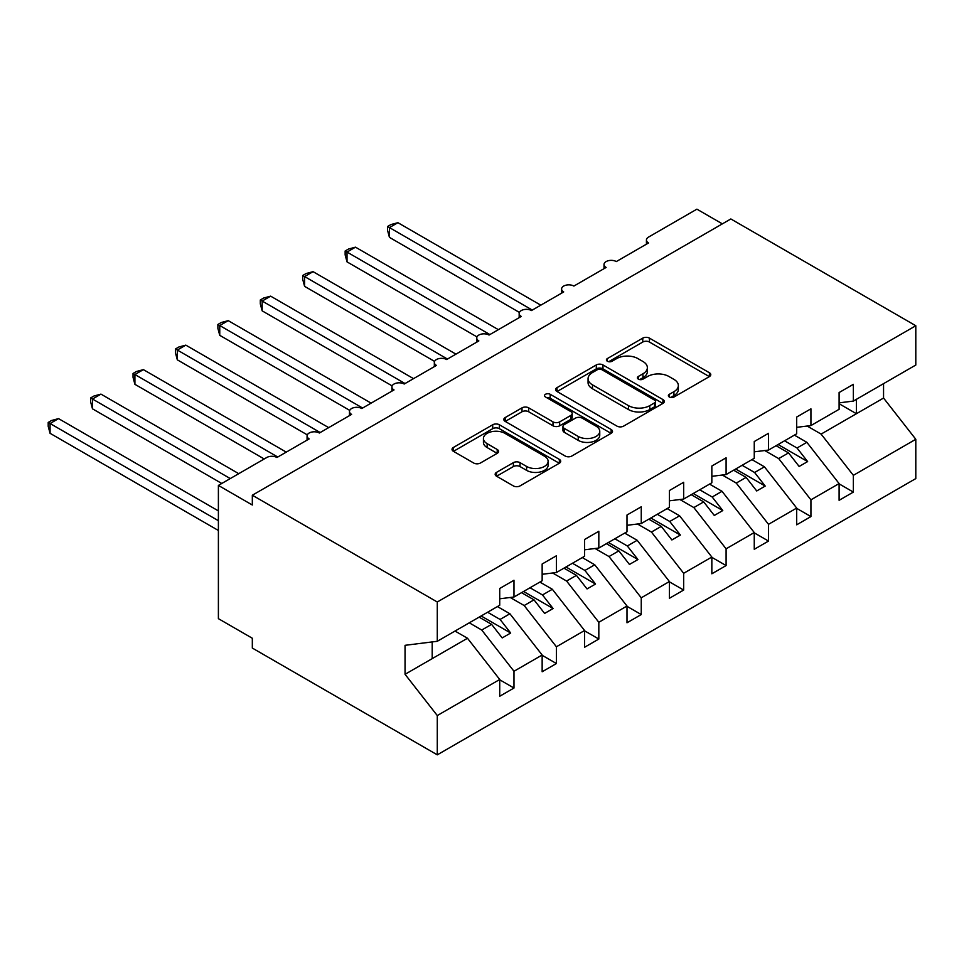 <?xml version="1.0" encoding="UTF-8"?>
<svg xmlns="http://www.w3.org/2000/svg" width="964" height="964" viewBox="0 0 964 964"><rect width="100%" height="100%" fill="white"/><g stroke="black" fill="none" stroke-linecap="round" stroke-linejoin="round"><path stroke-width="1.45" d="M669.341 397.023A3.302 1.904 0 0 0 674.005 397.023L709.396 376.587A4.712 2.723 0 0 0 710.781 374.659A4.712 2.723 0 0 0 709.396 372.743L649.435 338.123A4.712 2.723 0 0 0 642.771 338.123L607.38 358.56A3.302 1.904 0 0 0 606.416 359.897A3.302 1.904 0 0 0 607.38 361.247A3.302 1.904 0 0 0 612.044 361.247L616.623 358.608A15.075 8.7 0 0 1 637.951 358.608L642.94 361.488A15.075 8.7 0 0 1 647.362 367.646A15.075 8.7 0 0 1 642.94 373.803L638.361 376.442A3.302 1.904 0 0 0 637.397 377.792A3.302 1.904 0 0 0 638.361 379.129A3.302 1.904 0 0 0 643.024 379.129L647.603 376.49A15.075 8.7 0 0 1 668.932 376.49L673.92 379.37A15.075 8.7 0 0 1 678.343 385.528A15.075 8.7 0 0 1 673.92 391.685L669.341 394.324A3.302 1.904 0 0 0 668.377 395.674A3.302 1.904 0 0 0 669.341 397.023L669.341 394.324M496.544 472.36A4.712 2.723 0 0 0 495.159 474.288A4.712 2.723 0 0 0 496.544 476.204L513.366 485.916A4.712 2.723 0 0 0 520.018 485.916L559.337 463.226A4.712 2.723 0 0 0 560.711 461.298A4.712 2.723 0 0 0 559.337 459.382L499.376 424.763A4.712 2.723 0 0 0 492.712 424.763L453.405 447.453A4.712 2.723 0 0 0 452.02 449.381A4.712 2.723 0 0 0 453.405 451.309L473.722 463.033A4.712 2.723 0 0 0 480.385 463.033L497.207 453.321A4.712 2.723 0 0 0 498.581 451.405A4.712 2.723 0 0 0 497.207 449.477L487.133 443.657A12.604 7.278 0 0 1 483.434 438.512A12.604 7.278 0 0 1 491.218 431.788A12.604 7.278 0 0 1 504.955 433.366L544.419 456.165A12.604 7.278 0 0 1 548.118 461.298A12.604 7.278 0 0 1 540.334 468.022A12.604 7.278 0 0 1 526.597 466.443L520.018 462.648A4.712 2.723 0 0 0 513.366 462.648L496.544 472.36L496.544 476.204M839.102 402.856L853.357 401.084L915.8 365.031L915.8 325.736L730.845 218.961L252.327 495.219L252.327 505.016L218.394 485.422L266.751 457.502A7.194 4.157 0 0 1 276.933 457.502L309.179 438.897A7.194 4.157 0 0 1 307.07 435.957A7.194 4.157 0 0 1 311.505 432.113A7.194 4.157 0 0 1 319.361 433.017L351.595 414.399A7.194 4.157 0 0 1 349.486 411.459A7.194 4.157 0 0 1 353.933 407.627A7.194 4.157 0 0 1 361.777 408.519L394.023 389.914A7.194 4.157 0 0 1 391.914 386.974A7.194 4.157 0 0 1 396.349 383.13A7.194 4.157 0 0 1 404.193 384.034L436.439 365.416A7.194 4.157 0 0 1 434.33 362.476A7.194 4.157 0 0 1 438.777 358.644A7.194 4.157 0 0 1 446.621 359.536L478.855 340.931A7.194 4.157 0 0 1 476.746 337.99A7.194 4.157 0 0 1 481.193 334.147A7.194 4.157 0 0 1 489.037 335.05L521.283 316.433A7.194 4.157 0 0 1 519.174 313.493A7.194 4.157 0 0 1 523.621 309.661A7.194 4.157 0 0 1 531.465 310.553L563.699 291.947A7.194 4.157 0 0 1 561.59 289.007A7.194 4.157 0 0 1 566.037 285.163A7.194 4.157 0 0 1 573.881 286.067L606.127 267.45A7.194 4.157 0 0 1 604.018 264.51A7.194 4.157 0 0 1 608.465 260.678A7.194 4.157 0 0 1 616.309 261.569L648.543 242.964A7.194 4.157 180 0 1 646.434 240.024A7.194 4.157 180 0 1 648.543 237.084L696.9 209.164L722.361 223.853M915.8 325.736L437.282 602.006L252.327 495.219M616.96 426.112A4.712 2.723 0 0 0 623.624 426.112L662.931 403.41A4.712 2.723 0 0 0 664.304 401.494A4.712 2.723 0 0 0 662.931 399.566L602.97 364.946A4.712 2.723 0 0 0 596.306 364.946L556.999 387.649A4.712 2.723 0 0 0 555.613 389.564A4.712 2.723 0 0 0 556.999 391.492L616.96 426.112M546.829 397.734A3.302 1.904 0 0 1 550.167 398.204L550.167 394.276L611.128 429.474A4.712 2.723 0 0 1 612.514 431.402A4.712 2.723 0 0 1 611.128 433.318L571.821 456.02A4.712 2.723 0 0 1 565.157 456.02L505.196 421.401L505.196 417.557A4.712 2.723 0 0 0 503.823 419.473A4.712 2.723 0 0 0 505.196 421.401M505.196 417.557L522.018 407.844A4.712 2.723 0 0 1 528.682 407.844L552.999 421.883A4.712 2.723 0 0 0 559.662 421.883L570.821 415.436A4.712 2.723 0 0 0 572.206 413.508A4.712 2.723 0 0 0 570.821 411.592L545.504 396.975A3.302 1.904 0 0 1 544.539 395.626A3.302 1.904 0 0 1 546.576 393.866A3.302 1.904 0 0 1 550.167 394.276M437.282 602.006L437.282 641.289L499.726 605.247L499.726 588.486L513.981 580.256L513.981 597.017L499.726 598.789M513.981 597.017L542.154 580.75L542.154 564L556.409 555.77L556.409 572.52L542.154 574.291M556.409 572.52L584.57 556.264L584.57 539.503L598.825 531.272L598.825 548.034L584.57 549.805M598.825 548.034L626.998 531.767L626.998 515.017L641.253 506.787L641.253 523.536L626.998 525.308M641.253 523.536L669.414 507.281L669.414 490.519L683.669 482.289L683.669 499.051L669.414 500.822M683.669 499.051L711.842 482.783L711.842 466.034L726.097 457.804L726.097 474.553L711.842 476.324M726.097 474.553L754.258 458.286L754.258 441.536L768.513 433.306L768.513 450.068L754.258 451.839M768.513 450.068L796.686 433.8L796.686 417.051L810.929 408.82L810.929 425.57L796.686 427.341M499.726 679.801L513.981 688.031L513.981 671.269L542.154 655.014L509.908 613.767L497.436 606.561M469.275 622.828L481.747 630.034L513.981 671.269M542.154 655.303L556.409 663.533L556.409 646.784L584.57 630.516L552.336 589.269L539.864 582.075M510.221 597.487L524.163 605.537L556.409 646.784M584.57 630.817L598.825 639.048L598.825 622.286L626.998 606.031L594.752 564.784L582.28 557.578M552.637 572.99L566.591 581.039L598.825 622.286M626.998 606.32L641.253 614.55L641.253 597.801L669.414 581.533L637.18 540.286L624.708 533.092M595.053 548.504L609.007 556.553L641.253 597.801M669.414 581.834L683.669 590.052L683.669 573.303L711.842 557.047L679.596 515.8L667.124 508.594M637.481 524.006L651.435 532.056L683.669 573.303M711.842 557.337L726.097 565.567L726.097 548.817L754.258 532.55L722.024 491.303L709.552 484.109M679.897 499.521L693.851 507.57L726.097 548.817M754.258 532.851L768.513 541.069L768.513 524.32L796.686 508.064L764.44 466.817L751.968 459.611M722.325 475.023L736.267 483.072L768.513 524.32M796.686 508.353L810.929 516.584L810.929 499.834L839.102 483.567L839.102 500.316L853.357 492.086L853.357 475.336L915.8 439.283L915.8 478.578L437.282 754.836L252.327 648.061L252.327 638.252L218.394 618.659L218.394 485.422M764.741 450.537L778.695 458.587L810.929 499.834M853.357 401.084L853.357 384.323L839.102 392.553L839.102 409.302L810.929 425.57M839.102 483.868L853.357 492.086M807.169 426.04L821.111 434.089L853.357 475.336M437.282 641.289L405.049 645.314L405.049 674.306L467.492 638.252L455.02 631.059M467.492 638.252L499.726 679.5L499.726 696.249L513.981 688.031M556.409 663.533L542.154 671.763L542.154 655.014M598.825 639.048L584.57 647.266L584.57 630.516M641.253 614.55L626.998 622.78L626.998 606.031M683.669 590.052L669.414 598.283L669.414 581.533M726.097 565.567L711.842 573.797L711.842 557.047M768.513 541.069L754.258 549.299L754.258 532.55M810.929 516.584L796.686 524.814L796.686 508.064M405.049 674.306L437.282 715.553L499.726 679.5M437.282 715.553L437.282 754.836M481.747 630.034L491.592 624.347L502.196 637.915L510.679 633.023L500.075 619.442L509.908 613.767M479.108 617.141L491.592 624.347M487.603 612.248L500.075 619.442M524.163 605.537L534.008 599.849L544.612 613.429L553.095 608.525L542.491 594.957L552.336 589.269M521.536 592.655L534.008 599.849M530.019 587.751L542.491 594.957M566.591 581.039L576.424 575.363L587.04 588.932L595.523 584.039L584.919 570.459L594.752 564.784M563.952 568.158L576.424 575.363M572.435 563.265L584.919 570.459M609.007 556.553L618.852 550.866L629.456 564.446L637.939 559.542L627.335 545.973L637.18 540.286M606.38 543.672L618.852 550.866M614.863 538.768L627.335 545.973M651.435 532.056L661.268 526.38L671.884 539.948L680.367 535.056L669.751 521.476L679.596 515.8M648.796 519.174L661.268 526.38M657.279 514.282L669.751 521.476M693.851 507.57L703.696 501.883L714.3 515.463L722.783 510.559L712.179 496.99L722.024 491.303M691.224 494.689L703.696 501.883M699.707 489.784L712.179 496.99M736.267 483.072L746.112 477.397L756.716 490.965L765.211 486.073L754.595 472.493L764.44 466.817M733.64 470.191L746.112 477.397M742.123 465.299L754.595 472.493M778.695 458.587L788.54 452.899L799.144 466.468L807.627 461.575L797.023 448.007L806.856 442.319L839.102 483.567M776.068 445.705L788.54 452.899M784.551 440.801L797.023 448.007M806.856 442.319L794.384 435.126M821.111 434.089L883.554 398.048L915.8 439.283M839.102 403.723L856.406 413.713L856.406 399.313M883.554 383.636L883.554 398.048M432.197 658.629L432.197 641.928M778.105 444.524L807.627 461.575M735.677 469.022L765.211 486.073M693.261 493.508L722.783 510.559M650.833 518.005L680.367 535.056M608.417 542.491L637.939 559.542M565.989 566.989L595.523 584.039M523.572 591.474L553.095 608.525M481.144 615.972L510.679 633.023M670.655 397.481L673.92 395.602A15.075 8.7 0 0 0 678.343 389.444L678.343 385.528M647.362 367.646L647.362 371.562A15.075 8.7 0 0 1 642.94 377.719L639.686 379.599M709.335 376.623L649.435 342.039A4.712 2.723 0 0 0 642.771 342.039L608.706 361.717M662.871 403.446L602.97 368.875A4.712 2.723 0 0 0 596.306 368.875L557.059 391.529M654.604 402.844A3.302 1.904 0 0 0 655.568 401.494A3.302 1.904 0 0 0 654.604 400.144L601.97 369.754A3.302 1.904 0 0 0 597.306 369.754L592.474 372.55A15.075 8.7 0 0 0 588.064 378.707A15.075 8.7 0 0 0 592.474 384.853L628.456 405.627A15.075 8.7 0 0 0 649.772 405.627L654.604 402.844L654.604 406.76A3.302 1.904 0 0 0 655.568 405.41L655.568 401.494M588.064 378.707L588.064 382.624A15.075 8.7 0 0 0 592.474 388.769L592.474 384.853M654.604 406.76L649.772 409.543A15.075 8.7 0 0 1 628.456 409.543L592.474 388.769M505.257 421.437L522.018 411.761L522.018 407.844M572.206 413.508L572.206 417.436A4.712 2.723 0 0 1 570.821 419.352L559.662 425.799A4.712 2.723 0 0 1 552.999 425.799L528.682 411.761A4.712 2.723 0 0 0 522.018 411.761M550.167 398.204L611.068 433.354M578.231 436.451A12.604 7.278 0 0 0 591.968 438.03A12.604 7.278 0 0 0 599.753 431.306A12.604 7.278 0 0 0 596.053 426.16L582.148 418.123A4.712 2.723 0 0 0 575.484 418.123L564.326 424.57A4.712 2.723 0 0 0 562.952 426.498A4.712 2.723 0 0 0 564.326 428.414L578.231 436.451L578.231 440.367A12.604 7.278 0 0 0 591.968 441.946A12.604 7.278 0 0 0 599.753 435.222L599.753 431.306M562.952 426.498L562.952 430.414A4.712 2.723 0 0 0 564.326 432.33L564.326 428.414M578.231 440.367L564.326 432.33M548.118 461.298L548.118 465.226A12.604 7.278 0 0 1 540.334 471.95A12.604 7.278 0 0 1 526.597 470.372L520.018 466.564A4.712 2.723 0 0 0 513.366 466.564L496.605 476.24M483.434 438.512L483.434 442.428A12.604 7.278 0 0 0 487.133 447.573L487.133 443.657M497.147 453.357L487.133 447.573M559.265 463.262L499.376 428.679A4.712 2.723 0 0 0 492.712 428.679L453.466 451.345M387.576 226.504L389.432 227.576L389.432 237.373L387.576 230.42L387.576 226.504L390.962 224.552L397.915 222.684L389.432 227.576L532.309 310.071M389.432 237.373L519.415 312.42M397.915 222.684L540.792 305.166M345.148 250.989L347.016 252.074L347.016 261.871L345.148 254.906L345.148 250.989L348.534 249.037L355.499 247.17L347.016 252.074L489.893 334.556M347.016 261.871L476.999 336.918M355.499 247.17L498.376 329.664M302.732 275.487L304.588 276.56L304.588 286.356L302.732 279.403L302.732 275.487L306.118 273.535L313.083 271.667L304.588 276.56L447.465 359.054M304.588 286.356L434.571 361.404M313.083 271.667L455.948 354.149M260.304 299.985L262.172 301.057L262.172 310.854L260.304 303.889L260.304 299.985L263.702 298.021L270.655 296.153L262.172 301.057L405.049 383.539M262.172 310.854L392.155 385.901M270.655 296.153L413.532 378.647M217.888 324.47L219.756 325.543L219.756 335.339L217.888 328.387L217.888 324.47L221.274 322.518L228.239 320.651L219.756 325.543L362.621 408.037M219.756 335.339L349.727 410.387M228.239 320.651L371.104 403.133M175.46 348.968L177.328 350.04L177.328 359.837L175.46 352.872L175.46 348.968L178.858 347.004L185.811 345.136L177.328 350.04L320.205 432.523M177.328 359.837L307.311 434.885M185.811 345.136L328.688 427.63M133.044 373.454L134.912 374.526L134.912 384.323L133.044 377.37L133.044 373.454L136.43 371.502L143.395 369.634L134.912 374.526L277.777 457.02M134.912 384.323L264.208 458.972M143.395 369.634L286.26 452.116M90.616 397.951L92.484 399.024L92.484 408.82L90.616 401.855L90.616 397.951L94.014 395.987L100.967 394.119L92.484 399.024L230.263 478.566M92.484 408.82L221.78 483.47M100.967 394.119L238.759 473.673M48.2 422.437L50.068 423.509L50.068 433.306L48.2 426.353L48.2 422.437L51.586 420.485L58.551 418.617L50.068 423.509L218.394 520.693M50.068 433.306L218.394 530.489M58.551 418.617L218.394 510.896M673.92 395.602L673.92 391.685M638.361 379.129L638.361 376.442M642.94 377.719L642.94 373.803M607.38 361.247L607.38 358.56M642.771 342.039L642.771 338.123M649.435 342.039L649.435 338.123M709.396 376.587L709.396 372.743M556.999 391.492L556.999 387.649M596.306 368.875L596.306 364.946M602.97 368.875L602.97 364.946M662.931 403.41L662.931 399.566M628.456 409.543L628.456 405.627M649.772 409.543L649.772 405.627M528.682 411.761L528.682 407.844M552.999 425.799L552.999 421.883M559.662 425.799L559.662 421.883M570.821 419.352L570.821 415.436M611.128 433.318L611.128 429.474M513.366 466.564L513.366 462.648M520.018 466.564L520.018 462.648M526.597 470.372L526.597 466.443M497.207 453.321L497.207 449.477M453.405 451.309L453.405 447.453M492.712 428.679L492.712 424.763M499.376 428.679L499.376 424.763M559.337 463.226L559.337 459.382M604.018 268.667L604.018 264.51M646.434 244.181L646.434 240.024M561.59 293.164L561.59 289.007M519.174 317.65L519.174 313.493M476.746 342.148L476.746 337.99M434.33 366.633L434.33 362.476M391.914 391.131L391.914 386.974M349.486 415.617L349.486 411.459M307.07 440.114L307.07 435.957"/></g></svg>

